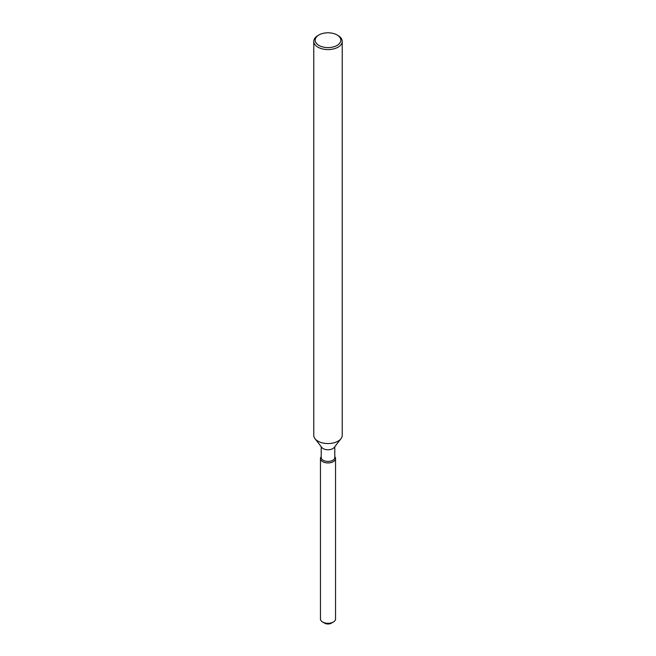 <?xml version="1.0" encoding="UTF-8"?>
<svg xmlns="http://www.w3.org/2000/svg" width="656" height="656" viewBox="0 0 656 656"><rect width="100%" height="100%" fill="white"/><g stroke="black" fill="none" stroke-linecap="round" stroke-linejoin="round"><path stroke-width="0.98" d="M335.544 458.577A7.544 4.354 180 0 1 333.338 461.66A7.544 4.354 180 0 0 334.888 456.797L334.888 456.797A7.544 4.354 180 0 1 335.544 458.577L335.544 618.961A7.544 4.354 180 0 1 333.338 622.036L331.321 623.2A4.699 2.714 180 0 1 323.916 622.618M334.79 446.695L334.79 457.511A6.79 3.92 180 0 1 332.797 460.282A6.79 3.92 180 0 1 325.401 461.135A6.79 3.92 180 0 1 321.21 457.511L321.21 446.695M333.338 461.66A7.544 4.354 180 0 1 323.72 462.168A7.544 4.354 180 0 1 321.112 456.797A7.544 4.354 180 0 0 320.456 458.577A7.544 4.354 180 0 0 325.114 462.603A7.544 4.354 180 0 0 333.338 461.66M337.061 34.965L338.061 35.547A14.235 8.216 180 0 1 342.235 41.361L342.235 435.338A14.235 8.216 180 0 1 340.997 438.692L334.199 447.466A6.79 3.92 180 0 1 332.797 448.63A6.79 3.92 180 0 1 321.801 447.466L315.003 438.692A14.235 8.216 180 0 1 313.765 435.338L313.765 41.361A14.235 8.216 180 0 1 317.939 35.547L318.939 34.965A12.808 7.396 180 0 1 337.061 34.965A12.808 7.396 180 0 1 337.061 45.428A12.808 7.396 180 0 1 318.939 45.428A12.808 7.396 180 0 1 318.939 34.965L317.939 35.547M340.997 438.692A14.235 8.216 180 0 1 338.061 441.144A14.235 8.216 180 0 1 315.003 438.692M342.235 41.361A14.235 8.216 180 0 1 338.061 47.166A14.235 8.216 180 0 1 322.555 48.954A14.235 8.216 180 0 1 313.765 41.361M322.662 622.036L324.679 623.2A4.699 2.714 180 0 0 331.321 623.2L333.338 622.036A7.544 4.354 180 0 1 322.662 622.036A7.544 4.354 180 0 1 320.456 618.961L320.456 458.577"/></g></svg>

